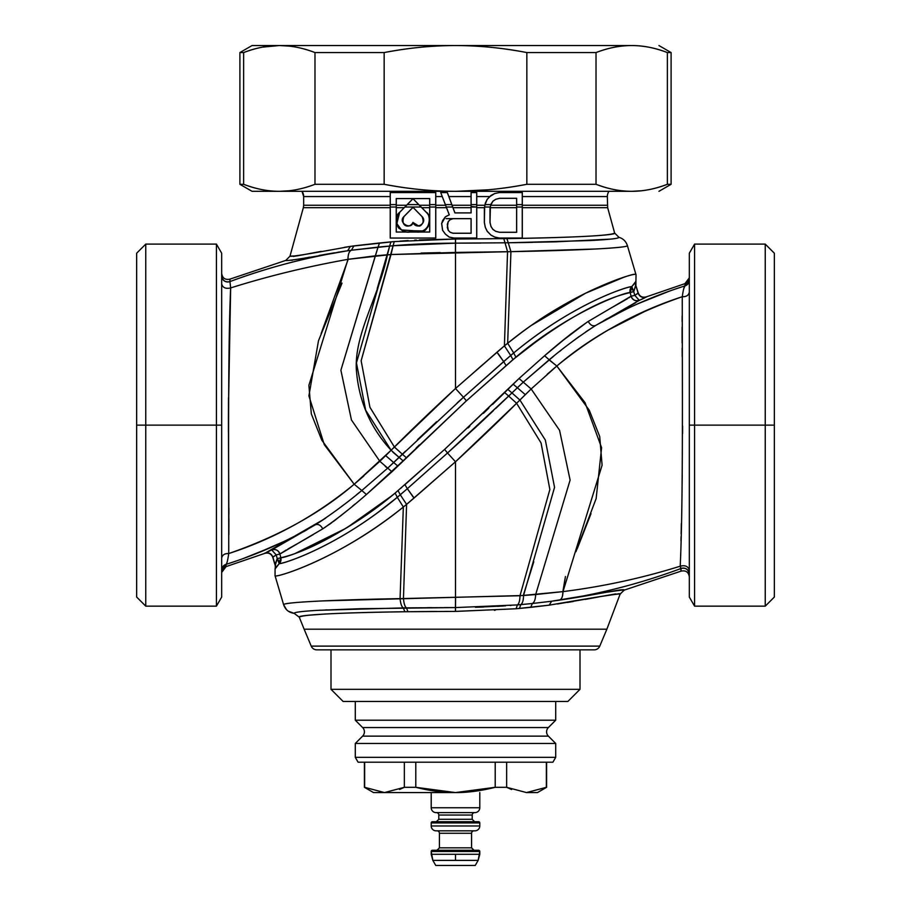 <?xml version="1.0" encoding="UTF-8"?>
<svg xmlns="http://www.w3.org/2000/svg" width="911" height="911" viewBox="0 0 911 911"><rect width="100%" height="100%" fill="white"/><g stroke="black" fill="none" stroke-linecap="round" stroke-linejoin="round"><path stroke-width="1.37" d="M403.972 216.579L412.99 207.355L421.998 216.579C424.014 221.214 423.285 224.22 419.812 225.586C417.227 226.623 414.949 225.552 412.99 222.364C410.178 228.82 399.906 226.828 403.972 216.579C397.686 222.318 410.417 230.574 412.99 222.364C416.27 230.449 427.965 222.683 421.998 216.579L412.99 207.287L422.032 216.556C427.999 222.637 416.407 230.494 412.99 222.489L412.99 222.489C411.601 230.312 397.344 222.808 403.937 216.545L412.99 207.287L403.972 216.579M404.883 207.025L421.087 207.025L426.314 212.365C430.163 213.436 430.447 227.021 426.006 228.729C421.577 232.225 417.238 232.874 412.99 230.699L401.478 229.936L396.843 223.594L399.667 212.377L407.24 204.611L418.73 204.611L421.087 207.025L404.883 207.025L399.667 212.377C391.013 222.318 401.694 236.416 412.99 230.699C424.799 236.587 435.128 220.769 426.314 212.365L418.73 204.611L407.24 204.611L412.99 198.723L418.73 204.611L412.99 198.655L426.348 212.343C435.526 221.282 423.843 236.849 412.99 230.756L412.99 230.756C402.07 237.384 390.238 219.505 399.633 212.343L404.883 207.025M412.99 207.287L403.937 216.545C399.804 226.793 410.166 228.855 412.99 222.489L418.57 225.894C420.768 227.374 425.904 220.394 422.032 216.556L412.99 207.287M412.99 198.655L405.372 206.524L412.99 198.655L406.534 205.26L396.285 205.26L396.285 198.598L429.685 198.598L429.685 205.26L419.436 205.26L412.99 198.655M429.685 207.685L421.793 207.685L419.436 205.26L429.685 205.26L429.685 231.998L396.285 231.998L396.285 207.685L404.177 207.685L399.633 212.343C394.77 215.395 396.536 228.376 399.986 228.82C403.994 232.203 408.333 232.852 412.99 230.756L422.818 230.927C427.487 232.339 432.657 215.998 426.348 212.343L421.793 207.685L429.685 207.685L429.685 198.598L396.285 198.598L396.285 205.26L406.534 205.26L404.177 207.685L396.285 207.685L396.239 198.552L429.73 198.552L429.73 232.043L429.685 207.685M312.906 185.07L314.978 184.295L384.157 184.295L314.978 184.295L314.978 52.565C302.509 47.828 290.62 45.482 279.301 45.55L279.301 45.55C291.213 45.607 303.101 47.941 314.978 52.565L384.157 52.565L384.157 184.295L384.157 52.565C407.912 47.941 431.689 45.607 455.5 45.55C432.862 45.482 409.085 47.828 384.157 52.565L314.978 52.565L314.978 184.295C303.101 188.919 291.213 191.253 279.301 191.31L455.5 191.31C431.689 191.253 407.912 188.919 384.157 184.295C409.085 189.032 432.862 191.378 455.5 191.31L455.5 191.31C478.138 191.378 501.915 189.032 526.843 184.295L596.022 184.295L526.843 184.295L526.843 52.565C501.915 47.828 478.138 45.482 455.5 45.55L279.301 45.55L455.5 45.55C479.311 45.607 503.088 47.941 526.843 52.565L596.022 52.565L596.022 184.295C608.491 189.032 620.38 191.378 631.699 191.31L631.699 191.31C643.018 191.378 654.907 189.032 667.376 184.295L671.1 184.295L667.376 184.295L667.376 52.565L667.376 184.295C655.499 188.919 643.599 191.253 631.699 191.31C619.787 191.253 607.899 188.919 596.022 184.295L596.022 52.565C607.899 47.941 619.787 45.607 631.699 45.55C643.599 45.607 655.499 47.941 667.376 52.565L671.1 52.565L667.376 52.565C654.907 47.828 643.018 45.482 631.699 45.55L455.5 45.55L631.699 45.55C620.38 45.482 608.491 47.828 596.022 52.565L526.843 52.565L526.843 184.295C503.088 188.919 479.311 191.253 455.5 191.31L609.003 191.31A9.11 9.11 -90 0 0 607.33 196.571L522.31 196.571L522.299 192.528L499.535 192.528L494.787 193.496L489.879 196.571L476.76 196.571L476.749 192.528L471.067 192.528L471.067 196.571L448.85 196.571L447.335 192.528L440.708 192.528L442.245 196.571L435.765 196.571L435.754 192.528L390.215 192.528L435.754 192.528L390.261 192.574L390.261 238.022L390.261 207.025L396.239 207.025L396.239 232.043L429.685 231.998L396.239 232.043L396.239 206.49L396.239 232.043L429.73 232.043L429.73 198.552L396.239 198.552L396.239 207.025L390.261 207.025L390.261 204.611L396.239 204.611L390.261 204.611L390.261 192.563L435.72 192.563L435.72 204.611L429.73 204.611L435.72 204.611L435.72 207.025L429.73 207.025L435.72 207.025L435.72 238.033L390.261 238.033M303.67 196.571A9.11 9.11 -90 0 0 301.996 191.31L303.67 196.571L390.215 196.571L303.67 196.571L303.67 205.26L390.215 205.26L303.67 205.26L303.34 207.685L390.215 207.685L390.215 196.571L390.215 207.685L303.34 207.685L289.983 256.185C290.928 256.913 311.061 253.657 350.371 246.391L347.649 250.764C307.428 257.927 286.806 261.15 285.781 260.421L289.983 256.185L303.34 207.685M390.215 192.528L390.215 196.571L390.215 192.528M490.414 206.49L490.722 205.26L516.617 205.26L516.617 207.685L490.129 207.685L490.949 204.132L492.862 201.217L495.721 199.27L492.862 201.217L490.949 204.132L490.038 208.027L490.038 222.569L490.995 226.44L492.885 229.356L495.732 231.292L499.535 232.259L516.662 232.305L499.524 232.305L495.721 231.337L492.851 229.39L490.995 226.44L489.993 222.569L490.414 206.49M471.067 205.26L452.095 205.26L448.85 196.571L471.067 196.571L471.067 205.26L471.101 192.563L471.112 212.923L454.896 212.923L471.112 212.923L471.067 206.49L471.067 207.685L452.995 207.685L454.896 212.923L451.799 204.611L445.365 204.611L440.708 192.528L447.335 192.528L440.753 192.563L447.312 192.563L451.799 204.611L447.335 192.528L452.995 207.685L452.095 205.26L471.067 205.26M491.018 195.466L494.798 193.531L491.018 195.466L487.226 199.338L490.995 195.432L494.787 193.496L499.535 192.528L494.798 193.531L499.535 192.528L522.299 192.528L499.535 192.574L522.265 192.574L522.265 204.611L516.662 204.611L516.617 206.49L516.617 198.336L499.535 198.336L495.732 199.304L499.524 198.291L516.662 198.291L516.662 204.611L516.662 198.291L499.524 198.291L516.617 198.336L516.617 205.26L490.722 205.26L492.885 201.251L495.732 199.304L499.535 198.336L495.721 199.27L492.862 201.217L490.835 204.611L485.062 204.611L487.191 199.304L485.335 203.199L487.226 199.338L491.018 195.466M453.029 218.697L471.067 218.697L471.067 233.227L453.029 233.227L450.182 232.259L448.292 230.324L447.335 224.505L448.292 221.601L450.182 219.665L453.029 218.697L450.182 219.665L448.292 221.601L447.335 224.505L448.292 230.324L450.182 232.259L453.029 233.227L471.067 233.227L471.112 218.651L471.112 233.273L453.029 233.273L450.159 232.294L448.246 230.346L447.29 227.42L448.246 221.578L450.159 219.619L453.029 218.651L471.112 218.651L453.029 218.697M471.101 192.563L476.749 192.528L471.101 192.563L476.715 192.563L476.715 204.611L471.101 204.611L471.101 192.563M522.254 238.033L499.535 238.033L494.798 237.065L491.018 235.129L487.237 231.269L485.335 227.397L484.39 222.569L484.595 207.025L490.243 207.025L484.595 207.025L485.062 204.611L490.835 204.611L489.993 208.027L489.993 222.569L490.949 226.463L492.851 229.39L495.721 231.337L499.524 232.305L495.721 231.337L492.851 229.39L490.949 226.463L490.038 222.569L490.129 207.685L516.617 207.685L516.662 206.49L516.662 232.305L516.617 207.685L516.617 232.259L499.535 232.259M446.584 192.528L440.708 192.528L445.365 204.611L451.799 204.611L454.896 212.923L463.517 212.923M462.777 218.651L453.029 218.651L450.159 219.619L448.246 221.578L447.29 224.505L448.246 230.346L450.159 232.294L453.029 233.273L471.112 233.273L471.112 218.651L453.029 218.651M440.753 192.563L447.312 192.563M499.524 232.305L516.662 232.305L516.662 204.611L522.265 204.611L522.299 192.528L522.31 205.26L607.33 205.26L522.31 205.26L522.31 196.571L607.33 196.571A9.11 9.11 0 0 1 609.003 191.31A9.11 9.11 0 0 0 607.33 196.571A9.11 9.11 90 0 1 609.003 191.31L279.301 191.31C267.401 191.253 255.501 188.919 243.624 184.295L243.624 52.565L239.9 52.565L243.624 52.565C255.501 47.941 267.39 45.607 279.301 45.55L252.04 45.55L279.301 45.55C267.982 45.482 256.093 47.828 243.624 52.565L243.624 184.295L239.9 184.295L243.624 184.295C256.093 189.032 267.982 191.378 279.301 191.31L279.301 191.31C290.62 191.378 302.509 189.032 314.978 184.295M452.995 207.685L471.067 207.685L471.067 212.878L454.931 212.878L452.995 207.685M454.896 212.923L471.112 212.923L471.112 207.025L476.715 207.025L476.715 238.033L453.985 238.033L449.26 237.065L445.468 234.173L442.632 230.301L441.687 223.548L442.632 220.656L445.468 216.784L449.294 214.837L446.299 207.025L452.699 207.025L446.299 207.025L445.365 204.611L446.504 207.685L435.765 207.685L435.754 192.528L435.765 238.078L390.215 238.078L390.215 207.685L390.215 238.078L435.765 238.078L435.765 196.571L442.245 196.571L445.581 205.26L435.765 205.26L445.581 205.26L440.708 192.528M446.048 206.49L449.294 214.837L445.468 216.784L441.641 223.537L442.598 220.633L445.445 216.75L449.294 214.837L446.048 206.49M471.112 206.49L471.101 204.611L476.715 204.611L476.715 207.025L471.112 206.49M390.261 238.022L435.72 238.033L435.765 207.685L446.504 207.685L449.237 214.814L445.445 216.75L442.598 220.633L441.641 223.537L442.598 230.324L445.445 234.195L449.237 237.111L453.985 238.078L463.278 238.033L453.985 238.078L449.237 237.111L445.445 234.195L442.598 230.324L441.641 223.537L442.632 230.301L445.468 234.173L449.26 237.065L453.985 238.033L476.715 238.033L476.749 192.528L476.76 238.078L461.501 238.033M484.891 205.26L476.76 205.26L476.76 196.571L489.879 196.571L487.191 199.304L485.301 203.187L484.39 208.038L484.345 222.569L484.652 206.49L484.413 207.685L476.76 207.685L476.76 205.26L484.891 205.26M516.662 207.025L522.254 207.025L522.31 238.078L499.535 238.078L494.787 237.111L490.995 235.163L487.191 231.292L485.301 227.408L484.39 222.569L485.301 227.408L487.191 231.292L490.995 235.163L494.787 237.111L499.535 238.078L522.254 238.022L522.254 207.025L516.662 207.025M522.254 206.49L522.265 204.611L522.254 206.49M446.151 218.651L458.654 218.651M607.33 196.571L607.66 207.685L522.31 207.685L522.254 238.022M522.31 205.26L522.31 207.685L522.31 205.26M453.985 238.078L476.76 238.078L476.76 207.685L484.413 207.685L484.345 222.569L485.301 227.408L487.191 231.292L490.995 235.163L494.787 237.111L499.535 238.078L522.31 238.078L522.31 207.685L607.66 207.685L614.64 233.034C617.635 235.186 571.937 237.771 506.903 238.591L455.454 239.024L394.247 241.586L350.371 246.391C311.255 253.622 291.121 256.879 289.983 256.185L285.781 260.421C286.248 261.241 306.87 258.018 347.649 250.764C306.688 257.312 267.458 267.583 229.948 281.579L230.654 287.933C227.625 353.366 228.877 487.396 228.718 553.558C224.778 553.353 222.432 554.845 221.68 558.044L221.68 597.047L216.419 606.157L145.76 606.157L136.65 597.047L136.65 253.212L136.65 597.047L136.65 425.13L145.76 425.13L145.76 606.157L145.76 425.13L136.65 425.13L136.65 253.212L145.76 244.102L145.76 425.13L216.419 425.13L216.419 606.157L216.419 425.13L145.76 425.13L145.76 244.102L216.419 244.102L216.419 425.13L221.68 425.13L221.68 597.047L221.68 425.13L216.419 425.13L216.419 244.102L221.68 253.212L221.68 425.13L221.68 310.241M291.736 260.33L292.385 260.239M304.604 258.098L306.722 257.699M324.806 254.442L334.394 252.825M337.594 252.301L345.52 251.072M491.61 238.784L455.454 239.024L455.5 252.427L455.568 243.146L505.036 242.804L507.552 251.709L505.036 242.804L508.247 242.77L506.903 238.591C575.501 237.486 611.406 235.63 614.64 233.034L618.911 237.281C618.512 238.033 615.734 238.636 610.564 239.115L555.642 241.836L508.247 242.77L510.934 251.652L391.013 254.533L347.991 259.339C307.212 266.593 268.096 276.135 230.654 287.933C225.723 289.049 222.728 287.717 221.68 283.959L221.68 275.931C222.626 280.679 225.381 282.569 229.948 281.579L229.948 281.579C268.756 267.23 307.986 256.948 347.649 250.764L350.371 246.391L353.935 245.879L351.418 250.218L353.935 245.879L379.477 242.998L378.054 247.132L379.477 242.998L390.876 241.882L389.669 246.016L390.876 241.882L394.247 241.586L393.108 245.731L394.247 241.586L455.454 239.024L455.466 243.146L455.454 239.024L455.568 243.146L455.546 239.024L503.772 238.636L505.036 242.804L503.772 238.636L506.903 238.591L508.247 242.77L455.466 243.146C433.146 243.237 412.364 244.091 393.108 245.731L350.678 250.32M349.175 246.574L344.426 247.325M321.219 251.379L297.806 255.763L289.983 256.185M293.342 256.424L298.728 255.604M302.794 254.864L303.511 254.738M486.132 238.841L491.769 238.784M506.903 238.591L509.454 238.557M560.891 237.384L562.964 237.315M567.599 237.145L570.821 237.031M599.461 235.505L605.815 234.947M455.568 243.146L455.5 252.427L507.552 251.709L504.409 345.884L507.655 343.253C571.88 290.905 637.301 271.524 635.958 274.564L627.383 245.571L635.958 274.553C634.921 272.981 621.757 277.479 596.489 288.058C583.894 293.695 570.229 300.903 555.482 309.683C540.975 318.224 525.032 329.418 507.655 343.253L510.934 251.652L507.655 343.253L504.409 345.884L507.552 251.709L510.934 251.652C578.269 250.411 628.476 247.94 627.383 245.571C625.982 241.347 623.158 238.58 618.911 237.281C623.158 238.58 625.982 241.347 627.383 245.571C628.203 246.63 617.783 247.769 596.124 248.976L510.934 251.652L508.247 242.77L589.975 240.55C609.493 239.547 619.138 238.454 618.911 237.281L614.64 233.034L607.66 207.685M229.948 279.13L285.781 260.421L229.948 279.13L229.948 281.579L229.948 279.13C225.222 280.121 222.466 278.231 221.68 273.459C222.466 278.231 225.222 280.121 229.948 279.13M333.483 252.973L319.169 255.433M309.751 257.153L307.645 257.54M378.122 247.075L393.108 245.731L455.466 243.146L455.398 252.427L455.466 243.146M455.454 239.024L419.379 239.935M416.429 240.083L414.642 240.174M408.162 240.561L400.02 241.13M501.642 238.659L499.866 238.682M462.344 243.135L480.757 243.043M508.509 242.759L532.662 242.372M593.733 240.356L598.151 240.094M606.179 239.513L607.774 239.377M221.68 275.931L221.68 283.959C222.728 287.717 225.723 289.049 230.654 287.933L229.948 281.579A6.07 6.07 0 0 1 221.68 275.931L221.68 253.212M221.68 278.162L221.68 283.959M635.411 286.783L635.753 281.51L631.824 286.589L633.771 291.645L630.15 292.511A6.07 6.047 87.1 0 1 631.824 286.589L635.753 281.51L635.719 285.052L635.924 281.579L635.901 285.086L633.771 291.645L631.824 286.589C627.394 286.373 572.188 304.103 513.702 352.956L507.655 343.253L513.702 352.956L510.707 355.472L504.409 345.884L455.5 388.507C432.645 409.551 412.284 429.047 394.395 446.994L369.934 407.285L361.143 360.756L393.108 245.731L391.013 254.533L455.5 252.427L455.5 388.507L455.5 252.427M377.234 288.48L389.669 246.016L387.448 254.784L391.013 254.533L361.143 360.756L369.934 407.285L394.395 446.994L391.104 450.25L365.653 410.178L356.452 362.92L387.448 254.784L356.452 362.92L365.653 410.178L391.104 450.25L379.841 461.296L351.441 419.96L340.896 370.23L378.042 247.132L375.332 255.809L387.448 254.784C378.908 296.177 354.595 333.38 356.303 369.183C358.581 400.578 370.173 427.601 391.104 450.25L455.534 388.473M347.649 250.764L351.418 250.218C349.129 251.288 347.991 254.328 347.991 259.339C348.013 254.271 349.152 251.231 351.418 250.218L378.042 247.132M221.68 293.991L221.68 285.052M221.68 288.366L221.68 291.554M221.68 300.71L221.68 310.07M221.68 315.616L221.68 326.4M221.68 329.828L221.68 338.323M221.68 433.215L221.68 434.319M221.68 514.806L221.68 527.537M221.68 282.638L221.68 538.902M221.68 543.651L221.68 558.044C222.227 554.97 224.573 553.478 228.718 553.558L228.752 546.031M228.855 534.677L228.877 530.509M228.889 527.902L228.912 518.871M228.9 513.975L228.889 508.27M228.399 432.008L228.41 413.765M228.433 406.727L228.502 397.686M229.925 313.532L229.993 310.298M230.21 301.37L230.301 298.239M230.483 292.556L230.62 288.764M444.944 243.237L393.062 245.776M421.064 253.064L439.911 252.609M478.48 243.055L465.863 243.123M529.974 251.254L537.069 251.083M580.432 249.705L584.236 249.534M607.967 239.365L605.052 239.604M602.353 239.809L590.453 240.527M528.813 242.44L522.208 242.565M517.96 242.622L513.941 242.69M221.68 538.697L221.68 567.792M228.877 531.842L228.422 410.337L230.654 287.933C267.811 276.204 306.916 266.672 347.991 259.339L308.886 385.353L311.334 413.947L321.811 440.207L354.174 484.242L321.811 440.207L311.334 413.947L308.886 385.353L347.991 259.339L375.332 255.809L340.896 370.23L351.441 419.96L379.841 461.296L354.174 484.242C320.376 513.212 278.561 536.317 228.718 553.558C227.796 560.117 226.907 563.715 226.065 564.353L221.68 570.184L221.68 561.324M221.68 280.178L221.68 278.709M221.68 567.917L221.68 570.172A6.07 6.07 180 0 1 226.065 564.353L226.065 566.608L221.68 572.45L221.68 312.678M334.178 500.002L335.168 499.274M342.775 493.534L343.925 492.635M228.399 416.987L228.604 467.833M228.672 476.749L228.707 481.418M494.263 354.573L455.5 388.507L463.483 397.276L455.5 388.507L496.905 352.272L503.658 361.587L496.905 352.272L504.409 345.884L510.707 355.472L463.483 397.276L387.722 468.117L361.815 490.505L354.174 484.242L324.282 444.67L308.897 395.864L318.497 340.714L342.035 283.116M347.956 259.977L321.15 333.494M354.595 483.889L363.865 475.952M394.372 447.016L402.32 454.179L394.395 446.994M440.184 252.609L421.178 253.053M468.3 252.301L457.891 252.404M476.316 370.23L483.194 364.218M520.375 333.358L522.242 331.968M524.804 330.089L529.724 326.548M531.682 325.17L532.536 324.567M547.295 314.75L564.251 304.536M572.871 299.753L580.967 295.517M633.452 274.553L634.329 274.416M556.245 250.559L542.797 250.935M539.938 251.003L531.307 251.22M221.68 554.981L221.68 572.45L226.065 566.608L226.065 564.353C226.964 563.499 227.852 559.901 228.718 553.558C274.154 538.788 315.969 515.683 354.174 484.242L391.104 450.25L399.041 457.333L391.104 450.25L385.683 455.614L393.654 462.515L385.683 455.614M509.579 356.429L513.702 352.956L515.877 357.169L466.386 400.851L391.969 471.761L379.841 461.296L387.722 468.117L399.041 457.333L392.892 452.163M354.174 484.242L361.815 490.505C347.216 502.724 331.752 514.134 315.434 524.736C287.159 541.271 257.369 554.48 226.065 564.353C257.483 554.423 287.272 541.214 315.434 524.736L271.706 549.937A6.07 6.035 -130.8 0 1 279.905 554.059L276.204 554.89L271.706 549.937L264.702 553.387L226.065 566.608L264.702 553.387L324.567 518.871M636.049 274.906L635.924 281.579L636.037 274.86M337.594 509.5L344.107 504.535M226.065 564.353L226.816 564.125M254.761 554.207L283.663 541.612M306.403 529.872L315.434 524.736C331.741 514.146 347.193 502.735 361.815 490.505L387.722 468.117L391.969 471.761L366.416 494.514L361.815 490.505L366.416 494.514C350.712 508.258 336.148 519.691 322.745 528.847C320.786 525.203 318.349 523.836 315.434 524.736C318.349 523.836 320.786 525.203 322.745 528.847L279.905 554.059C278.39 550.255 275.657 548.889 271.706 549.937L276.204 554.89L279.905 554.059L280.85 557.76L277.229 558.625L276.204 554.89L272.856 557.054C271.296 553.444 268.608 552.134 264.794 553.136C268.608 552.134 271.296 553.444 272.856 557.054L272.765 557.304C271.262 553.717 268.574 552.408 264.702 553.387C268.574 552.408 271.262 553.717 272.765 557.304L276.204 554.89L277.229 558.625L280.85 557.76L279.905 554.059L286.134 550.039M387.141 467.776L385.342 466.534M389.498 466.455L393.654 462.515L397.834 466.068L393.654 462.515L463.483 397.276L503.658 361.587L498.123 353.593M455.033 388.929L395.898 445.513M417.773 439.444L436.631 421.713M502.986 347.08L497.588 351.669M639.123 300.482L595.566 325.523C592.651 326.434 590.214 325.068 588.255 321.424L631.095 296.212C632.61 300.004 635.343 301.382 639.294 300.334L646.206 297.134L639.294 300.334L634.796 295.369L633.771 291.645L634.796 295.369L631.095 296.212L634.796 295.369L638.144 293.217C639.704 296.827 642.392 298.136 646.206 297.134L646.298 296.884C642.426 297.851 639.738 296.553 638.235 292.966C639.738 296.553 642.426 297.851 646.298 296.884L646.206 297.134C642.392 298.136 639.704 296.827 638.144 293.217L635.719 285.052L638.235 292.966L634.796 295.369L639.294 300.334A6.07 6.035 49.2 0 1 631.095 296.212L630.15 292.511C624.377 292.374 569.842 311.642 515.877 357.169L513.702 352.956L510.707 355.472L512.95 359.629L510.707 355.472L503.658 361.587L506.095 365.584L503.658 361.587L504.592 360.767M623.887 277.229L585.625 293.194L531.375 325.386M522.14 332.048L507.655 343.253M631.915 286.51L634.341 283.742M543.935 330.055L553.968 323.371M570.855 313.099L581.628 307.155M616.132 291.326L623.819 288.616M276.466 554.833L278.709 554.298M279.666 554.093L322.745 528.847C336.205 519.634 350.758 508.19 366.416 494.514L403.106 460.852L399.041 457.333L402.32 454.179L406.317 457.686L402.32 454.179L399.041 457.333L403.106 460.852L466.386 400.851L463.483 397.276L466.386 400.851L512.95 359.629L543.457 336.068M266.946 552.032L271.706 549.937M279.37 545.177L281.203 544.163M272.56 546.748L242.827 558.705M633.737 291.6L632.405 289.63M631.699 287.876L630.15 292.511L633.771 291.645L635.719 285.052M774.35 597.047L774.35 425.13L774.35 597.047L765.24 606.157L765.24 425.13L774.35 425.13L774.35 253.212L774.35 597.047M513.702 352.956C572.108 304.513 624.422 287.352 631.824 286.589M270.248 550.563L269.61 550.848M361.838 490.482L356.292 494.935M325.717 518.086L315.832 524.497M323.485 528.38L331.866 522.629M333.187 521.639L345.44 511.982M463.483 397.276L457.242 402.856M436.073 422.237L417.466 439.728M405.452 451.184L402.787 453.746M631.744 286.589L631.084 286.669M624.229 288.48L617.077 290.973M567.439 315.081L564.011 317.119M563.157 317.632L559.115 320.114M566.665 321.025L576.333 315.434M590.134 308.146L591.455 307.497M623.033 294.276L627.736 292.921M515.877 357.169C591.33 297.51 628.112 293.672 630.15 292.511L631.095 296.212L588.255 321.424C575.069 330.42 560.504 341.864 544.584 355.757L519.031 378.509L444.614 449.419L395.123 493.09C323.359 550.426 283.082 556.985 280.85 557.76A6.07 6.047 -92.9 0 1 279.176 563.681L277.229 558.625L275.281 565.219L272.856 557.054L275.099 565.184L272.765 557.304L275.099 565.184L275.498 564M287.944 549.003L297.009 543.913M303.124 540.451L313.338 534.529M320.444 530.248L322.745 528.847M307.155 529.644L303.648 531.682M682.681 293.991L682.282 296.713C683.204 290.142 684.093 286.544 684.935 285.906C653.415 295.893 623.625 309.091 595.566 325.523C579.521 335.931 564.057 347.342 549.185 359.765L544.584 355.757C560.288 342.012 574.852 330.568 588.255 321.424C590.214 325.068 592.651 326.434 595.566 325.523C623.841 309 653.631 295.79 684.935 285.906L684.935 283.651L689.32 277.821L689.32 280.076L689.32 277.821L684.935 283.651L646.298 296.884L684.935 283.651L684.935 285.906L689.32 280.076L689.32 253.212L694.581 244.102L765.24 244.102L774.35 253.212L774.35 425.13L765.24 425.13L765.24 244.102L765.24 606.157L694.581 606.157L694.581 425.13L765.24 425.13L694.581 425.13L694.581 244.102L694.581 606.157L689.32 597.047L689.32 425.13L694.581 425.13L689.32 425.13L689.32 253.212L689.32 539.836M603.856 320.615L607.364 318.577M625.436 308.499L635.73 302.725M689.32 544.368L689.32 570.24C688.226 566.312 685.186 564.957 680.21 566.198C683.341 501.95 682.168 364.263 682.282 296.713C686.199 296.929 688.545 295.437 689.32 292.215L689.32 280.076L689.32 292.215C688.773 295.289 686.427 296.792 682.282 296.713C636.846 311.482 595.031 334.588 556.826 366.017L549.185 359.765L523.278 382.153L519.031 378.509L544.584 355.757L549.185 359.765C564.034 347.353 579.498 335.943 595.566 325.523L639.397 300.288M406.317 457.686L466.386 400.851M631.095 296.212L629.194 297.601M624.399 300.493L611.167 307.952M275.771 562.599L277.069 558.91M277.263 558.671L278.595 560.641M279.301 562.394L280.85 557.76C286.623 557.885 341.158 538.617 395.123 493.09L444.614 449.419L507.928 389.373M611.429 307.804L616.326 305.048M617.977 304.126L627.383 298.74M628.727 297.908L630.97 296.314M544.584 355.757L566.266 337.708M568.942 335.533L571.391 333.585M320 542.546L320.866 542.125M335.259 534.495L338.072 532.912M347.011 527.628L392.106 495.584M281.043 553.182L279.962 554.002M354.983 504.068L352.511 506.14M346.875 510.809L344.358 512.87M342.251 514.578L340.236 516.195M335.795 519.669L333.95 521.069M330.386 523.7L329.725 524.178M325.329 527.184L324.464 527.754M393.074 470.702L392.049 471.682M403.106 460.852L397.834 466.068M419.333 444.898L416.076 448.087M566.073 321.378L559.286 325.546M540.212 338.357L527.674 347.683M549.048 359.868L556.826 366.017L531.159 388.974L523.278 382.153L517.346 387.756L513.166 384.203L517.346 387.756L511.959 392.937L507.894 389.418L519.031 378.509L523.278 382.153L554.002 355.905M559.456 351.555L561.358 350.052M573.27 340.873L579.476 336.296M587.219 322.073L563.089 340.315M560.777 342.229L555.664 346.499M552.157 349.425L548.57 352.432M547.033 353.719L545.621 354.891M644.066 298.239L639.351 300.311M596.147 325.181L623.864 310.344M637.768 303.818L669.528 291.076M507.894 389.418L511.959 392.937L508.68 396.08L504.683 392.584L508.68 396.08L447.517 452.995L444.614 449.419L447.517 452.995L478.856 424.378M404.905 484.686L407.342 488.683L400.293 494.787L398.05 490.642L400.293 494.787L397.298 497.304L395.123 493.09L397.298 497.304C338.733 545.962 285.712 563.18 279.176 563.681L275.247 568.76L275.281 565.219L277.229 558.625L279.176 563.681C283.549 563.932 338.949 546.088 397.298 497.304L407.342 488.683L404.905 484.686L425.175 466.671M420.335 477.159L407.342 488.683L414.095 497.998L406.591 504.387L400.293 494.787L406.591 504.387L403.345 507.017L397.298 497.304L403.345 507.017C339.12 559.365 273.699 578.747 275.042 575.706L274.963 575.41M275.076 568.68L275.042 575.706L275.076 568.68L279.176 563.681M275.589 563.476L275.247 568.76M689.32 318.087L689.32 280.076A6.07 6.07 0 0 1 684.935 285.906L683.671 288.946M279.256 563.67L279.996 563.59M286.897 561.745L293.684 559.377M343.72 535.087L346.863 533.231M347.478 532.855L350.997 530.703M392.174 495.527L348.662 526.626M345.668 528.448L295.164 553.467M292.704 554.378L286.544 556.439M401.717 487.487L400.942 488.159M504.113 393.142L492.635 404.416M488.786 408.162L483.411 413.366M469.78 426.371L468.083 427.954M480.108 423.194L487.431 416.316M495.709 408.47L508.372 396.376M511.959 392.937L508.68 396.08L516.605 403.277L455.5 461.763L447.517 452.995L511.959 392.937L519.896 400.02L516.605 403.277L508.68 396.08L517.346 387.756L525.317 394.657L519.896 400.02L511.959 392.937L523.278 382.153L531.159 388.974L525.317 394.657L517.346 387.756M680.494 567.883L681.052 571.14C685.778 570.149 688.534 572.04 689.32 576.8C688.534 572.04 685.778 570.149 681.052 571.14L681.052 568.487A6.07 6.07 180 0 1 689.32 574.146L689.32 570.24L689.32 574.146C688.352 569.364 685.596 567.485 681.052 568.487L680.21 566.198C685.186 564.957 688.226 566.312 689.32 570.24L689.32 302.019M689.32 306.062L689.32 425.061M689.32 296.565L689.32 287.819M689.32 557.19L689.32 567.553M682.282 296.713C682.123 360.915 683.409 499.98 680.21 566.198C642.221 578.075 603.139 586.547 562.987 591.615L602.091 465.248L599.723 436.551L589.258 410.201L556.826 366.017C590.897 336.922 632.724 313.817 682.282 296.713L682.237 305.048M682.145 315.935L682.111 321.549M682.088 327.14L682.123 342.9M682.145 348.298L682.202 356.577M682.612 426.109L682.601 433.568M682.225 475.235L682.123 481.714M681.337 523.552L681.132 533.846M681.075 536.738L680.984 540.838M595.521 325.557L585.887 331.775M579.43 336.318L574.34 340.065M552.521 357.089L550.164 358.98M681.622 286.965L676.304 288.73M671.68 290.313L656.239 296.064M627.03 308.806L605.223 320.046M567.075 357.636L568.225 356.736M570.161 355.244L576.822 350.268M607.478 330.397L645.774 310.913M447.517 452.995L455.5 461.763L414.095 497.998L407.342 488.683L447.517 452.995M403.345 507.017L400.066 598.618L403.345 507.017L406.591 504.387L403.448 598.55L406.591 504.387L455.5 461.763L455.5 597.832L455.5 461.763C478.526 440.56 498.886 421.064 516.605 403.277L541.066 442.974L549.857 489.514L519.987 595.737L549.857 489.514L541.066 442.974L516.605 403.277L519.896 400.02L545.347 440.093L554.548 487.351L523.552 595.487L554.548 487.351L545.347 440.093L519.896 400.02L531.159 388.974L559.57 430.334L570.104 480.086L535.668 594.553L570.104 480.086L559.57 430.334L531.159 388.974L556.826 366.017L589.258 410.201L599.723 436.551L602.091 465.248L562.987 591.615L519.987 595.737L400.066 598.618C333.494 599.825 282.797 602.308 283.617 604.699L275.042 575.706C273.562 578.485 335.977 561.233 403.345 507.017L397.298 497.304L377.143 513.064M279.039 563.795L276.42 566.881M370.481 517.847L366.199 520.807M343.413 535.269L339.359 537.627M294.23 559.172L290.233 560.629M413.207 497.053L407.342 488.683M457.299 460.135L493.489 425.961M496.336 423.194L514.988 404.871M493.363 410.69L474.324 428.591M463.745 438.35L447.893 452.653M547.192 374.262L555.175 367.406M689.32 425.13L689.32 572.996M689.32 566.46L689.32 480.268M689.32 311.585L689.32 280.132M689.32 307.611L689.32 316.311M689.32 395.044L689.32 523.483M689.32 533.926L689.32 539.506M689.32 569.842L689.32 568.726M689.32 566.596L689.32 561.415M638.725 314.113L614.037 326.685M575.832 350.997L571.288 354.379M682.601 432.805L682.612 426.348M682.1 338.71L682.088 327.277M682.123 319.157L682.145 316.333M682.271 300.915L682.271 299.765M556.826 366.017L585.078 402.73L601.59 447.688L596.147 498.579L575.911 551.759M565.435 576.526L563.021 590.67M519.896 400.02L525.317 394.657M618.945 593.619L620.152 594.018L624.263 590.112L620.152 594.018C618.751 593.539 595.122 597.252 549.242 605.155L551.633 601.226L549.242 605.155L530.703 607.341L532.377 603.503L520.819 604.631C522.527 603.424 523.438 600.372 523.552 595.487L535.668 594.553C535.463 599.358 534.37 602.342 532.377 603.503L551.633 601.226C594.872 595.418 625.31 587.743 624.263 590.112L681.052 571.14L624.263 590.112C623.557 589.497 599.347 593.209 551.633 601.226L532.377 603.503C534.393 602.285 535.486 599.301 535.668 594.553L562.987 591.615C562.827 596.5 561.688 599.313 559.593 600.064C601.169 593.676 641.663 583.142 681.052 568.487C641.435 583.211 600.953 593.733 559.593 600.064C561.7 599.279 562.839 596.466 562.987 591.615C603.116 586.559 642.187 578.086 680.21 566.198M274.951 575.365L283.617 604.699C283.902 603.378 297.043 602.114 323.018 600.896L523.552 595.487C523.438 600.383 522.527 603.435 520.819 604.631L517.402 604.927C519.031 603.72 519.885 600.656 519.987 595.737C519.874 600.691 519.019 603.754 517.402 604.927L455.511 607.569L455.602 597.832L455.42 607.569L455.5 597.832L455.42 607.569L406.465 607.865C404.928 606.749 403.926 603.651 403.448 598.55C403.915 603.629 404.928 606.737 406.465 607.865L403.3 607.91C401.649 606.783 400.578 603.686 400.066 598.618C400.567 603.663 401.637 606.76 403.3 607.91L318.622 610.302C302.156 611.247 294.014 612.26 294.173 613.354C288.901 612.625 285.394 609.732 283.617 604.699L286.51 609.664M324.726 600.816L330.579 600.565M427.806 486.041L416.737 495.698M413.355 498.647L407.866 503.316M514.909 404.951L514.248 405.6M523.62 594.325L533.766 561.78L523.62 594.325M577.244 548.707L591.011 513.656M326.764 600.725L325.193 600.793M325.603 609.937L326.912 609.869M288.252 611.167L294.173 613.354C294.094 612.26 302.236 611.235 318.622 610.302L360.084 608.719L455.511 607.569L517.402 604.927L532.377 603.503L530.703 607.341L519.429 608.457L520.819 604.631L519.429 608.457L516.093 608.753L517.402 604.927L516.093 608.753L455.523 611.395L455.511 607.569L455.523 611.395L455.42 607.569L455.432 611.395L407.934 611.714L406.465 607.865L407.934 611.714L404.86 611.748L403.3 607.91L404.86 611.748C337.366 612.784 302.167 614.606 299.275 617.202L294.173 613.354L299.275 617.202C296.291 615.642 324.43 612.818 404.86 611.748L455.523 611.395L455.511 607.569M427.191 607.671L431.768 607.648M444.283 607.591L454.657 607.569M475.462 607.284L483.73 607.011M497.429 606.35L503.282 605.986M510.354 605.496L510.991 605.439M562.474 595.999L563.021 591.603M555.277 600.736L559.365 600.167M589.463 595.327L591.615 594.94M603.162 592.845L606.646 592.207M619.822 589.986L620.482 589.907M306.654 615.415L301.439 616.189M302.6 615.973L305.06 615.608M307.667 615.312L324.749 614.048M334.531 613.558L338.266 613.399M351.179 612.921L351.885 612.898M357.363 612.727L372.326 612.34M378.817 612.192L403.038 611.782M320.866 610.176L319.249 610.256M408.401 611.702L436.631 611.452M445.08 611.418L448.531 611.406M431.358 607.648L428.922 607.66M455.42 607.569L455.432 611.395M505.639 605.826L476.681 607.25M620.152 594.018L606.863 629.205L620.152 594.018C624.49 592.549 600.861 596.261 549.242 605.155L516.093 608.753L456.57 611.383M494.411 610.302L495.14 610.256M620.755 589.872L619.537 590.021M606.1 592.309L602.923 592.89M586.308 595.874L584.839 596.136M557.418 603.993L598.994 596.876M601.158 596.466L615.073 594.006M304.137 629.205L299.275 617.202L304.137 629.205L606.863 629.205L304.137 629.205L311.22 646.115L304.137 629.205M615.654 593.926L604.972 595.76M598.47 596.978L585.329 599.404M573.247 601.499L567.291 602.478M371.176 612.363L368.397 612.431M319.556 614.356L318.315 614.435M407.934 611.714L404.86 611.748M432.805 611.475L426.952 611.52M424.651 611.543L408.458 611.702M606.863 629.205L599.78 646.115L311.22 646.115L599.78 646.115L606.863 629.205M599.78 646.115A6.07 6.07 0 0 1 594.177 649.85L316.823 649.85A6.07 6.07 0 0 1 311.22 646.115A6.07 6.07 0 0 0 316.823 649.85L594.177 649.85A6.07 6.07 0 0 0 599.78 646.115L599.78 646.115M580 649.85L580 689.32L331 689.32L331 649.85M331 689.32L343.14 701.47L331 689.32L580 689.32L567.86 701.47L580 689.32M455.5 701.47L343.14 701.47L455.5 701.47M546.361 762.2L546.361 787.309L526.501 792.57L506.653 787.309L495.208 787.309L455.5 792.57L415.792 787.309L404.347 787.309L384.499 792.57L364.639 787.309L364.639 762.2L358.091 762.2L552.909 762.2L546.6 762.2L546.6 787.309L546.361 762.2L364.639 762.2L546.6 762.2M355.29 757.348L358.091 762.2L355.29 757.348L555.71 757.348L552.909 762.2L555.71 757.348L555.71 743.467L555.71 757.348L355.29 757.348L355.29 743.467L355.29 757.348M567.86 701.47L343.14 701.47M552.909 762.2L358.091 762.2M555.71 720.214L555.71 701.47L555.71 720.214L355.29 720.214L355.29 701.47L355.29 720.214L362.624 727.547L355.29 720.214L555.71 720.214L548.376 727.547L555.71 720.214M355.29 701.47L555.71 701.47M355.29 743.467L555.71 743.467L548.376 736.134L555.71 743.467L355.29 743.467L362.624 736.134L355.29 743.467M548.376 727.547L362.624 727.547A6.07 6.07 0 0 1 362.624 736.134L548.376 736.134A6.07 6.07 0 0 1 548.376 727.547A6.07 6.07 0 0 0 548.376 736.134L362.624 736.134A6.07 6.07 0 0 0 362.624 727.547L548.376 727.547M262.584 47.121L279.301 45.55M631.835 191.31L641.617 190.752M665.349 185.047L667.137 184.386M598.003 185.035L603.389 186.846M456.274 191.31L488.376 189.784M522.755 185.058L526.387 184.386M387.87 184.99L398.916 186.857M398.927 50.003L388.314 51.79M251.037 50.003L245.651 51.813M289.22 46.108L279.506 45.55M279.575 191.31L289.22 190.752M279.301 191.31L252.04 191.31L279.301 191.31M631.699 191.31L609.003 191.31M439.409 847.834L439.409 833.258L439.409 847.834L436.973 850.27L432.418 850.27L478.582 850.27L432.418 850.27A1.218 1.218 0 0 0 431.21 851.478L432.839 860.383L435.765 865.45L432.839 860.383L455.5 860.383L455.5 854.302L479.79 854.302L479.79 851.478L431.21 851.478A1.218 1.218 0 0 1 432.418 850.27L436.973 850.27L439.409 847.834L471.591 847.834L474.027 850.27L471.568 847.834M478.161 860.383L479.79 854.302L478.161 860.383L455.5 860.383L478.161 860.383L475.235 865.45L478.161 860.383L479.79 851.478A1.218 1.218 0 0 0 478.582 850.27A1.218 1.218 0 0 1 479.79 851.478L431.21 851.478L431.21 854.302L455.5 854.302L455.5 860.383L432.839 860.383L431.21 854.302L432.839 860.383M475.235 865.45L435.765 865.45L475.235 865.45M471.568 833.258L471.591 847.834L471.591 833.258L439.409 833.258A2.426 2.426 0 0 0 436.973 830.832A2.426 2.426 0 0 1 439.409 833.258M474.027 830.832A2.426 2.426 0 0 0 471.591 833.258A2.426 2.426 0 0 1 474.027 830.832M438.795 819.296L438.795 815.038L438.795 819.296L436.369 821.722L432.418 821.722A1.218 1.218 0 0 0 431.21 822.94L431.21 825.97A4.862 4.862 0 0 0 436.062 830.832L474.938 830.832A4.862 4.862 0 0 0 479.79 825.97L479.79 822.94A1.218 1.218 0 0 0 478.582 821.722L432.44 821.722L436.369 821.722L438.795 819.296L472.171 819.296L474.631 821.722L472.171 819.296L472.205 815.038L472.205 819.296M472.205 815.038A2.426 2.426 0 0 1 474.631 812.612A2.426 2.426 0 0 0 472.205 815.038L438.795 815.038A2.426 2.426 0 0 0 436.369 812.612A2.426 2.426 0 0 1 438.795 815.038M436.096 812.612L474.938 812.612A4.862 4.862 0 0 0 479.79 807.75L479.79 792.57L479.79 807.75L431.21 807.75L431.21 792.57L431.21 807.75A4.862 4.862 0 0 0 436.062 812.612L436.062 812.612A4.862 4.862 0 0 1 431.21 807.75L479.79 807.75A4.862 4.862 0 0 1 474.938 812.612L436.096 812.612M474.631 821.722L478.56 821.722L474.631 821.722M431.222 822.94L431.21 822.94A1.218 1.218 0 0 1 432.418 821.722L478.582 821.722A1.218 1.218 0 0 1 479.79 822.94L431.222 822.94L479.79 822.94L479.79 825.97L431.21 825.97L431.222 822.94M436.096 830.832L436.062 830.832A4.862 4.862 0 0 1 431.21 825.97L479.79 825.97A4.862 4.862 0 0 1 474.938 830.832L436.096 830.832M455.5 854.302L431.21 854.302M425.665 789.53L415.792 787.309L415.792 762.2L415.792 787.309C430.391 790.93 443.623 792.684 455.5 792.57L373.51 792.57L455.5 792.57C467.377 792.684 480.609 790.93 495.208 787.309L495.208 762.2L495.208 787.309L485.677 789.461M416.02 787.366L425.323 789.461M506.687 787.332L511.39 789.45M495.208 787.309L506.653 787.309L506.653 762.2L506.653 787.309L526.501 792.57L537.49 792.57L526.501 792.57L546.6 787.309L537.49 792.57M364.639 762.2L364.639 787.309L384.499 792.57L404.347 787.309L404.347 762.2L404.347 787.309L399.542 789.484M404.347 787.309L415.792 787.309M511.583 789.53L506.653 787.309M221.68 295.904L221.68 284.186M221.68 542.535L221.68 538.72M221.68 529.94L221.68 524.634M221.68 515.956L221.68 500.708M221.68 495.55L221.68 452.346M221.68 414.847L221.68 326.833M221.68 314.181L221.68 304.49M221.68 293.706L221.68 289.402M221.68 558.044L221.68 567.154M221.68 568.35L221.68 570.184M634.056 268.141L630.731 256.913M689.32 280.076L689.32 574.34M689.32 292.226L689.32 322.027M689.32 326.366L689.32 334.303M689.32 350.291L689.32 500.355M689.32 505.947L689.32 513.656M689.32 523.426L689.32 531.557M689.32 533.242L689.32 549.868M275.521 577.312L280.269 593.357M658.96 45.55L671.1 52.565L671.1 184.295L658.96 191.31M252.04 45.55L239.9 52.565L239.9 184.295L252.04 191.31M364.4 762.2L364.4 787.309L373.51 792.57"/></g></svg>
